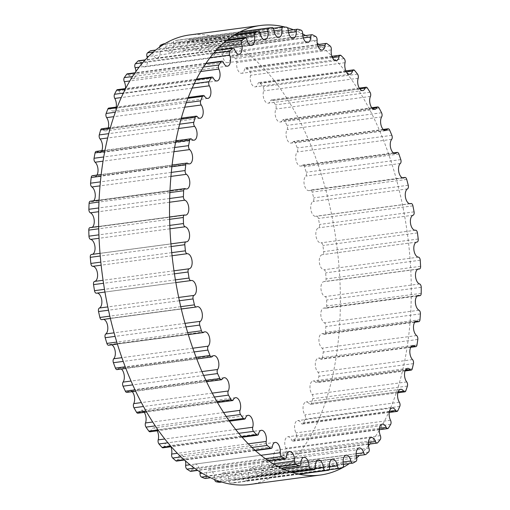 <?xml version="1.0" encoding="UTF-8"?>
<svg xmlns="http://www.w3.org/2000/svg" width="510" height="510" viewBox="0 0 510 510"><rect width="100%" height="100%" fill="white"/><g stroke="black" fill="none" stroke-linecap="round" stroke-linejoin="round"><path stroke-width="0.38" stroke-dasharray="2.55 1.91" d="M101.688 319.636A2.932 1.53 82.4 0 0 101.987 319.534A7.605 3.965 -97.6 0 1 102.765 319.273A7.605 3.965 -97.6 0 1 103.734 319.362M108.611 345.238A2.932 1.53 82.4 0 0 109.076 345.015A7.605 3.965 -97.6 0 1 110.287 344.448A7.605 3.965 -97.6 0 1 111.843 344.805M117.039 369.61A2.932 1.53 82.4 0 0 117.657 369.227A7.605 3.965 -97.6 0 1 119.27 368.245A7.605 3.965 -97.6 0 1 121.399 369.023M126.843 392.381A2.932 1.53 82.4 0 0 127.602 391.808A7.605 3.965 -97.6 0 1 129.578 390.316A7.605 3.965 -97.6 0 1 132.268 391.661M137.879 413.215A2.932 1.53 82.4 0 0 138.765 412.405A7.605 3.965 -97.6 0 1 141.053 410.308A7.605 3.965 -97.6 0 1 144.266 412.361M149.985 431.785A2.932 1.53 82.4 0 0 150.966 430.714A7.605 3.965 -97.6 0 1 153.523 427.935A7.605 3.965 -97.6 0 1 157.22 430.822M162.964 447.818A2.932 1.53 82.4 0 0 164.029 446.454A7.605 3.965 -97.6 0 1 166.795 442.916A7.605 3.965 -97.6 0 1 170.927 446.76M176.632 461.072A2.932 1.53 82.4 0 0 177.76 459.389A7.605 3.965 -97.6 0 1 180.674 455.028A7.605 3.965 -97.6 0 1 185.41 460.893M190.772 471.336A2.932 1.53 82.4 0 0 191.938 469.321A7.605 3.965 -97.6 0 1 194.954 464.094A7.605 3.965 -97.6 0 1 199.965 471.865M205.179 478.463A2.932 1.53 82.4 0 0 206.352 476.098A7.605 3.965 -97.6 0 1 209.406 469.971A7.605 3.965 -97.6 0 1 214.461 478.476A2.932 1.53 82.4 0 0 214.589 479.515M219.631 482.339A2.932 1.53 82.4 0 0 220.792 479.623A7.605 3.965 -97.6 0 1 223.813 472.572A7.605 3.965 -97.6 0 1 228.811 480.146A2.932 1.53 82.4 0 0 230.654 483.078A223.214 116.299 82.4 0 0 233.86 482.913A2.932 1.53 82.4 0 0 233.905 482.913A2.932 1.53 82.4 0 0 235.033 479.833A7.605 3.965 -97.6 0 1 237.966 471.852A7.605 3.965 -97.6 0 1 242.849 478.501A2.932 1.53 82.4 0 0 244.73 481.064A2.932 1.53 82.4 0 0 244.832 481.045A223.214 116.299 82.4 0 0 247.924 480.133A2.932 1.53 82.4 0 0 248.861 476.735A7.605 3.965 -97.6 0 1 251.64 467.829A7.605 3.965 -97.6 0 1 256.345 473.56A2.932 1.53 82.4 0 0 258.162 475.773A2.932 1.53 82.4 0 0 258.442 475.683A223.214 116.299 82.4 0 0 261.381 474.039A2.932 1.53 82.4 0 0 262.057 470.367A7.605 3.965 -97.6 0 1 264.639 460.562A7.605 3.965 -97.6 0 1 269.108 465.407A2.932 1.53 82.4 0 0 270.835 467.275A2.932 1.53 82.4 0 0 271.282 467.071A223.214 116.299 82.4 0 0 274.023 464.718A2.932 1.53 82.4 0 0 274.437 460.836A7.605 3.965 -97.6 0 1 276.751 450.158A7.605 3.965 -97.6 0 1 280.94 454.155A2.932 1.53 82.4 0 0 282.553 455.698A2.932 1.53 82.4 0 0 283.158 455.341A223.214 116.299 82.4 0 0 285.664 452.313A2.932 1.53 82.4 0 0 285.798 448.271A7.605 3.965 -97.6 0 1 287.806 436.777A7.605 3.965 -97.6 0 1 291.663 439.983A2.932 1.53 82.4 0 0 293.148 441.214A2.932 1.53 82.4 0 0 293.894 440.665A223.214 116.299 82.4 0 0 296.119 437.006A2.932 1.53 82.4 0 0 295.978 432.882A7.605 3.965 -97.6 0 1 294.691 425.123A7.605 3.965 -97.6 0 1 297.63 420.622A7.605 3.965 -97.6 0 1 301.11 423.096A2.932 1.53 82.4 0 0 302.449 424.052A2.932 1.53 82.4 0 0 303.316 423.274A223.214 116.299 82.4 0 0 305.229 419.048A2.932 1.53 82.4 0 0 304.821 414.885A7.605 3.965 -97.6 0 1 303.087 406.872A7.605 3.965 -97.6 0 1 306.076 401.937A7.605 3.965 -97.6 0 1 309.143 403.761A2.932 1.53 82.4 0 0 310.322 404.468A2.932 1.53 82.4 0 0 311.298 403.429A223.214 116.299 82.4 0 0 312.866 398.692A2.932 1.53 82.4 0 0 312.19 394.561A7.605 3.965 -97.6 0 1 309.991 386.382A7.605 3.965 -97.6 0 1 313.012 381.008A7.605 3.965 -97.6 0 1 315.633 382.27A2.932 1.53 82.4 0 0 316.646 382.755A2.932 1.53 82.4 0 0 317.704 381.429A223.214 116.299 82.4 0 0 318.909 376.252A2.932 1.53 82.4 0 0 317.972 372.223A7.605 3.965 -97.6 0 1 315.301 363.974A7.605 3.965 -97.6 0 1 318.342 358.147A7.605 3.965 -97.6 0 1 320.49 358.938A2.932 1.53 82.4 0 0 321.319 359.244A2.932 1.53 82.4 0 0 322.441 357.606A223.214 116.299 82.4 0 0 323.263 352.072A2.932 1.53 82.4 0 0 322.09 348.196A7.605 3.965 -97.6 0 1 318.928 339.992A7.605 3.965 -97.6 0 1 321.976 333.706A7.605 3.965 -97.6 0 1 323.64 334.133A2.932 1.53 82.4 0 0 324.277 334.299A2.932 1.53 82.4 0 0 325.437 332.322A223.214 116.299 82.4 0 0 325.865 326.515A2.932 1.53 82.4 0 0 324.468 322.855A7.605 3.965 -97.6 0 1 320.822 314.798A7.605 3.965 -97.6 0 1 323.863 308.059A7.605 3.965 -97.6 0 1 325.029 308.219A2.932 1.53 82.4 0 0 325.476 308.282A2.932 1.53 82.4 0 0 326.655 305.962A223.214 116.299 82.4 0 0 326.674 299.969A2.932 1.53 82.4 0 0 325.074 296.584A7.605 3.965 -97.6 0 1 320.962 288.787A7.605 3.965 -97.6 0 1 323.971 281.584A7.605 3.965 -97.6 0 1 324.64 281.596A2.932 1.53 82.4 0 0 324.895 281.603A2.932 1.53 82.4 0 0 326.062 278.932A223.214 116.299 82.4 0 0 325.686 272.844A2.932 1.53 82.4 0 0 323.901 269.777A7.605 3.965 -97.6 0 1 319.337 262.357A7.605 3.965 -97.6 0 1 322.301 254.681A7.605 3.965 -97.6 0 1 322.473 254.668A2.932 1.53 82.4 0 0 322.543 254.662A2.932 1.53 82.4 0 0 323.678 251.628A223.214 116.299 82.4 0 0 322.9 245.533A2.932 1.53 82.4 0 0 321 242.837A2.932 1.53 82.4 0 0 320.969 242.843A7.605 3.965 -97.6 0 1 320.892 242.849A7.605 3.965 -97.6 0 1 316.002 236.136A7.605 3.965 -97.6 0 1 318.572 227.836A2.932 1.53 82.4 0 0 319.534 224.47A223.214 116.299 82.4 0 0 318.374 218.471A2.932 1.53 82.4 0 0 316.531 216.125A2.932 1.53 82.4 0 0 316.321 216.183A7.605 3.965 -97.6 0 1 315.773 216.336A7.605 3.965 -97.6 0 1 310.96 210.082A7.605 3.965 -97.6 0 1 312.987 201.514A2.932 1.53 82.4 0 0 313.695 197.874A223.214 116.299 82.4 0 0 312.171 192.053A2.932 1.53 82.4 0 0 310.405 190.058A2.932 1.53 82.4 0 0 310.023 190.211A7.605 3.965 -97.6 0 1 309.028 190.612A7.605 3.965 -97.6 0 1 304.304 184.818A7.605 3.965 -97.6 0 1 305.809 176.097A2.932 1.53 82.4 0 0 306.249 172.24A223.214 116.299 82.4 0 0 304.381 166.687A2.932 1.53 82.4 0 0 302.723 165.023A2.932 1.53 82.4 0 0 302.175 165.316A7.605 3.965 -97.6 0 1 300.76 166.081A7.605 3.965 -97.6 0 1 296.144 160.733A7.605 3.965 -97.6 0 1 297.139 151.974A2.932 1.53 82.4 0 0 297.311 147.957A223.214 116.299 82.4 0 0 295.124 142.755A2.932 1.53 82.4 0 0 293.588 141.404A2.932 1.53 82.4 0 0 292.893 141.876A7.605 3.965 -97.6 0 1 291.095 143.1A7.605 3.965 -97.6 0 1 286.607 138.197A7.605 3.965 -97.6 0 1 287.117 129.508A2.932 1.53 82.4 0 0 287.015 125.39A223.214 116.299 82.4 0 0 284.542 120.621A2.932 1.53 82.4 0 0 283.146 119.563A2.932 1.53 82.4 0 0 282.323 120.245A7.605 3.965 -97.6 0 1 280.188 122.03A7.605 3.965 -97.6 0 1 275.827 117.555A7.605 3.965 -97.6 0 1 275.891 109.038A2.932 1.53 82.4 0 0 275.508 104.882A223.214 116.299 82.4 0 0 272.799 100.617A2.932 1.53 82.4 0 0 271.549 99.82A2.932 1.53 82.4 0 0 270.619 100.757A7.605 3.965 -97.6 0 1 268.19 103.186A7.605 3.965 -97.6 0 1 263.982 99.131A7.605 3.965 -97.6 0 1 263.625 90.882A2.932 1.53 82.4 0 0 262.981 86.745A223.214 116.299 82.4 0 0 260.062 83.047A2.932 1.53 82.4 0 0 258.984 82.486A2.932 1.53 82.4 0 0 257.958 83.697A7.605 3.965 -97.6 0 1 255.293 86.853A7.605 3.965 -97.6 0 1 251.239 83.2A7.605 3.965 -97.6 0 1 250.518 75.302A2.932 1.53 82.4 0 0 249.613 71.26A223.214 116.299 82.4 0 0 246.534 68.187A2.932 1.53 82.4 0 0 245.635 67.817A2.932 1.53 82.4 0 0 244.539 69.334A7.605 3.965 -97.6 0 1 241.689 73.281A7.605 3.965 -97.6 0 1 236.755 62.545A2.932 1.53 82.4 0 0 235.614 58.65A223.214 116.299 82.4 0 0 232.42 56.247A2.932 1.53 82.4 0 0 231.706 56.036A2.932 1.53 82.4 0 0 230.558 57.885A7.605 3.965 -97.6 0 1 227.581 62.666A7.605 3.965 -97.6 0 1 222.558 52.798A2.932 1.53 82.4 0 0 221.187 49.113A223.214 116.299 82.4 0 0 217.929 47.424A2.932 1.53 82.4 0 0 217.407 47.322A2.932 1.53 82.4 0 0 216.234 49.508A7.605 3.965 -97.6 0 1 213.193 55.182A7.605 3.965 -97.6 0 1 208.131 46.219A2.932 1.53 82.4 0 0 206.55 42.795A223.214 116.299 82.4 0 0 203.28 41.833A2.932 1.53 82.4 0 0 202.948 41.814A2.932 1.53 82.4 0 0 201.775 44.351A7.605 3.965 -97.6 0 1 198.734 50.936A7.605 3.965 -97.6 0 1 193.698 42.897A2.932 1.53 82.4 0 0 191.938 39.793A223.214 116.299 82.4 0 0 188.7 39.576A2.932 1.53 82.4 0 0 188.56 39.582A2.932 1.53 82.4 0 0 187.412 42.483A7.605 3.965 -97.6 0 1 184.429 49.993A7.605 3.965 -97.6 0 1 179.482 42.885A2.932 1.53 82.4 0 0 177.569 40.143A2.932 1.53 82.4 0 0 177.563 40.143A223.214 116.299 82.4 0 0 174.407 40.679A2.932 1.53 82.4 0 0 173.349 43.93A7.605 3.965 -97.6 0 1 170.487 52.371A7.605 3.965 -97.6 0 1 165.686 46.18A2.932 1.53 82.4 0 0 164.029 43.796M159.694 47.035A2.932 1.53 82.4 0 0 159.815 48.667A7.605 3.965 -97.6 0 1 157.125 58.025A7.605 3.965 -97.6 0 1 152.528 52.74A2.932 1.53 82.4 0 0 150.756 50.707M147.282 57.732A7.605 3.965 -97.6 0 1 144.547 66.88A7.605 3.965 -97.6 0 1 140.212 62.462A2.932 1.53 82.4 0 0 138.535 60.76M135.94 71.483A7.605 3.965 -97.6 0 1 132.938 78.795A7.605 3.965 -97.6 0 1 128.909 75.199A2.932 1.53 82.4 0 0 127.36 73.816M125.473 88.587A7.605 3.965 -97.6 0 1 122.476 93.591A7.605 3.965 -97.6 0 1 118.811 90.761A2.932 1.53 82.4 0 0 117.396 89.664M116.178 107.094A7.605 3.965 -97.6 0 1 113.328 111.04A7.605 3.965 -97.6 0 1 110.052 108.904A2.932 1.53 82.4 0 0 108.789 108.075M108.241 127.889A7.605 3.965 -97.6 0 1 105.621 130.885A7.605 3.965 -97.6 0 1 102.778 129.355A2.932 1.53 82.4 0 0 101.681 128.762M101.79 150.667A7.605 3.965 -97.6 0 1 99.475 152.821A7.605 3.965 -97.6 0 1 97.091 151.808A2.932 1.53 82.4 0 0 96.167 151.419M96.925 175.083A7.605 3.965 -97.6 0 1 94.987 176.517A7.605 3.965 -97.6 0 1 93.081 175.924A2.932 1.53 82.4 0 0 92.342 175.695M93.719 200.761A7.605 3.965 -97.6 0 1 92.221 201.609A7.605 3.965 -97.6 0 1 90.805 201.329A2.932 1.53 82.4 0 0 90.264 201.22M92.233 227.313A7.605 3.965 -97.6 0 1 91.226 227.728A7.605 3.965 -97.6 0 1 90.308 227.651A2.932 1.53 82.4 0 0 89.951 227.619M92.482 254.337A7.605 3.965 -97.6 0 1 92.004 254.464A7.605 3.965 -97.6 0 1 91.583 254.477L186.131 241.855M191.052 280.551L96.505 293.173A7.605 3.965 -97.6 0 1 96.823 293.103A7.605 3.965 -97.6 0 1 97.2 293.091M249.505 484.5A226.759 118.141 82.4 0 0 336.606 244.099A226.759 118.141 82.4 0 0 189.49 34.967M284.956 27.049A226.759 118.141 -97.6 0 1 287.34 27.693M293.416 29.733A226.759 118.141 -97.6 0 1 302.679 33.921M305.643 35.541A226.759 118.141 -97.6 0 1 317.214 43.184M318.807 44.408A226.759 118.141 -97.6 0 1 331.812 55.979M332.099 56.272A226.759 118.141 -97.6 0 1 379.714 429.662M379.3 430.344A226.759 118.141 -97.6 0 1 369.833 444.044M368.405 445.81A226.759 118.141 -97.6 0 1 359.391 455.449M356.643 457.923A226.759 118.141 -97.6 0 1 349.299 463.603M196.535 306.912L101.987 319.534M185.009 323.372L114.106 332.839M186.016 326.923L115.107 336.39M187.699 332.622L116.79 342.089M203.617 332.392L109.076 345.015M192.805 348.209L121.896 357.676M194.138 351.938L123.229 361.405M196.146 357.331L125.237 366.798M212.198 356.611L117.657 369.227M201.954 371.58L131.044 381.046M203.649 375.424L132.74 384.891M205.951 380.428L135.042 389.889M222.15 379.185L127.602 391.808M212.287 393.127L141.378 402.594M214.391 397.029L143.482 406.495M216.941 401.561L146.032 411.028M233.306 399.783L138.765 412.405M223.622 412.539L152.713 422.006M226.179 416.415L155.269 425.882M228.933 420.418L158.023 429.885M245.514 418.092L150.966 430.714M235.722 429.522L164.813 438.989M238.795 433.309L167.886 442.776M241.695 436.713L170.786 446.18M258.576 433.831L164.029 446.454M248.287 443.834L177.384 453.301M251.972 447.455L181.063 456.922M254.955 450.222L184.053 459.682M272.302 446.766L177.76 459.389M260.941 455.283L190.032 464.75M265.372 458.662L194.469 468.129M268.356 460.747L197.447 470.214M286.48 456.699L191.938 469.321M273.073 463.762L202.164 473.229M278.492 466.797L207.583 476.263M281.297 468.186L210.388 477.653M300.9 463.475L206.352 476.098M283.611 469.245L214.461 478.476M290.305 471.846L219.396 481.312M292.555 472.566L221.652 482.033M315.339 467.001L220.792 479.623M315.167 468.62L228.811 480.146M298.261 474.051L230.654 483.078M233.905 482.913L299.032 474.217L233.86 482.913M329.575 467.211L235.033 479.833M329.543 466.924L242.849 478.501M329.16 469.786L244.832 481.045M342.465 467.511L247.924 480.133M343.402 464.113L248.861 476.735M343.147 461.971L256.345 473.56M352.984 463.061L258.442 475.683M355.923 461.416L261.381 474.039M356.605 457.744L262.057 470.367M356.133 453.785L269.108 465.407M365.823 454.448L271.282 467.071M368.571 452.096L274.023 464.718M368.979 448.214L274.437 460.836M368.303 442.489L280.94 454.155M377.7 442.718L283.158 455.341M380.205 439.69L285.664 452.313M380.345 435.655L285.798 448.271M379.472 428.26L291.663 439.983M388.435 428.043L293.894 440.665M390.66 424.39L296.119 437.006M390.52 420.259L295.978 432.882M389.468 411.302L301.11 423.096M397.864 410.652L303.316 423.274M399.776 406.425L305.229 419.048M399.362 402.262L304.821 414.885M398.144 391.884L309.143 403.761M405.839 390.807L311.298 403.429M407.407 386.07L312.866 398.692M406.731 381.945L312.19 394.561M405.361 370.292L315.633 382.27M412.246 368.806L317.704 381.429M413.451 363.63L318.909 376.252M412.52 359.601L317.972 372.223M411.022 346.857L320.49 358.938M416.982 344.983L322.441 357.606M417.805 339.45L323.263 352.072M416.632 335.58L322.09 348.196M415.025 321.931L323.64 334.133M419.979 319.7L325.437 332.322M420.406 313.892L325.865 326.515M419.01 310.239L324.468 322.855M417.327 295.902L325.029 308.219M421.196 293.339L326.655 305.962M421.222 287.347L326.674 299.969M419.622 283.962L325.074 296.584M417.875 269.152L324.64 281.596M420.603 266.309L326.062 278.932M420.227 260.221L325.686 272.844M418.449 257.155L323.901 269.777M416.676 242.091L322.473 254.668M418.219 239.005L323.678 251.628M417.448 232.911L322.9 245.533M415.363 230.239L320.969 242.843M413.113 215.214L318.572 227.836M414.075 211.848L319.534 224.47M412.921 205.849L318.374 218.471M409.747 203.713L316.321 216.183M407.528 188.891L312.987 201.514M408.242 185.251L313.695 197.874M406.712 179.431L312.171 192.053M402.498 177.862L310.023 190.211M400.35 163.48L305.809 176.097M400.796 159.617L306.249 172.24M398.922 154.065L304.381 166.687M393.739 153.089L302.175 165.316M391.686 139.351L297.139 151.974M391.852 135.335L297.311 147.957M389.665 130.133L295.124 142.755M383.584 129.769L292.893 141.876M381.658 116.886L287.117 129.508M381.556 112.767L287.015 125.39M379.083 107.999L284.542 120.621M372.198 108.248L282.323 120.245M370.432 96.415L275.891 109.038M370.056 92.259L275.508 104.882M367.34 87.994L272.799 100.617M359.754 88.855L270.619 100.757M358.173 78.26L263.625 90.882M357.523 74.122L262.981 86.745M354.603 70.425L260.062 83.047M346.437 71.891L257.958 83.697M345.06 62.679L250.518 75.302M344.161 58.637L249.613 71.26M341.082 55.564L246.534 68.187M332.45 57.598L244.539 69.334M331.302 49.923L236.755 62.545M330.155 46.027L235.614 58.65M326.961 43.624L232.42 56.247M318.004 46.206L230.558 57.885M317.099 40.182L222.558 52.798M315.728 36.49L221.187 49.113M312.471 34.801L217.929 47.424M303.316 37.887L216.234 49.508M302.672 33.596L208.131 46.219M301.098 30.173L206.55 42.795M297.821 29.21L203.28 41.833M288.615 32.761L201.775 44.351M288.246 30.275L193.698 42.897M286.48 27.17L191.938 39.793M283.241 26.953L188.7 39.576M274.119 30.906L187.412 42.483M274.023 30.262L179.482 42.885M240.229 31.773L177.563 40.143L240.229 31.773M239.91 31.932L174.407 40.679M259.851 32.379L173.349 43.93M260.227 33.558L165.686 46.18M235.754 34.221L164.845 43.688M233.924 35.343L163.015 44.803M227.868 39.582L159.815 48.667M247.076 40.118L152.528 52.74M226.465 40.692L155.556 50.159M224.151 42.623L153.249 52.09M219.478 46.958L148.569 56.425M234.753 49.846L140.212 62.462M215.959 50.63L145.05 60.097M213.613 53.289L142.704 62.755M210.037 57.7L139.128 67.167M223.456 62.577L128.909 75.199M205.67 63.718L134.761 73.185M203.471 67.046L132.562 76.513M200.73 71.502L129.82 80.969M213.352 78.138L118.811 90.761M196.21 79.7L125.301 89.167M194.246 83.634L123.337 93.1M192.162 88.102L121.252 97.563M204.593 96.282L110.052 108.904M187.909 98.296L117 107.763M186.239 102.778L115.336 112.245M184.697 107.208L113.787 116.675M197.319 116.733L102.778 129.355M180.999 119.219L110.09 128.686M179.66 124.179L108.751 133.645M178.57 128.52L107.661 137.987M191.632 139.185L97.091 151.808M175.619 142.15L104.716 151.617M174.643 147.505L103.734 156.972M173.942 151.7L103.033 161.166M187.623 163.302L93.081 175.924M171.889 166.725L100.98 176.192M171.29 172.405L100.381 181.872M170.92 176.396L100.017 185.863M185.353 188.706L90.805 201.329M169.881 192.582L98.972 202.049M169.671 198.492L98.761 207.959M169.588 202.234L98.679 211.701M184.849 215.029L90.308 227.651M169.632 219.319L98.723 228.786M169.817 225.375L98.914 234.836M169.964 228.811L99.055 238.278M171.156 246.54L100.247 256.007M171.736 252.641L100.827 262.108M172.068 255.727L101.159 265.194M173.987 270.81L103.077 280.277M174.433 273.819L103.524 283.286M175.395 279.875L104.493 289.342M178.704 297.445L107.795 306.912M179.412 300.747L108.502 310.214M180.75 306.669L109.841 316.136M197.313 306.65L102.765 319.273M188.305 334.598L117.402 344.065M204.829 331.825L110.287 344.448M196.777 358.964L125.868 368.43M213.811 355.629L119.27 368.245M206.569 381.741L135.66 391.208M224.119 377.693L129.578 390.316M217.528 402.581L146.625 412.048M235.594 397.685L141.053 410.308M229.468 421.177L158.559 430.644M248.064 415.312L153.523 427.935M242.161 437.248L171.258 446.715M261.343 430.293L166.795 442.916M255.338 450.559L184.435 460.026M275.221 442.406L180.674 455.028M268.642 460.938L197.733 470.405M289.495 451.471L194.954 464.094M281.482 468.276L210.573 477.742M303.947 457.349L209.406 469.971M292.638 472.591L221.729 482.058M318.361 459.95L223.813 472.572M332.507 459.229L237.966 471.852M329.154 469.793L244.73 481.064M346.188 455.207L251.64 467.829M343.447 464.387L258.162 475.773M359.18 447.939L264.639 460.562M356.241 455.87L270.835 467.275M371.299 437.535L276.751 450.158M368.258 444.255L282.553 455.698M382.353 424.154L287.806 436.777M379.319 429.713L293.148 441.214M392.177 408L297.63 420.622M389.238 412.469L302.449 424.052M400.618 389.315L306.076 401.937M397.876 392.776L310.322 404.468M407.56 368.386L313.012 381.008M405.08 370.948L316.646 382.755M412.883 345.525L318.342 358.147M410.754 347.304L321.319 359.244M416.517 321.09L321.976 333.706M414.796 322.212L324.277 334.299M418.404 295.437L323.863 308.059M417.148 296.049L325.476 308.282M418.512 268.961L323.971 281.584M417.767 269.203L324.895 281.603M416.848 242.059L322.301 254.681M416.644 242.097L322.543 254.662M415.344 230.239L321 242.837M415.44 230.227L320.892 242.849M409.645 203.694L316.531 216.125M410.314 203.713L315.773 216.336M402.307 177.786L310.405 190.058M403.569 177.99L309.028 190.612M393.459 152.911L302.723 165.023M395.301 153.459L300.76 166.081M383.227 129.438L293.588 141.404M385.643 130.483L291.095 143.1M371.771 107.731L283.146 119.563M374.729 109.408L280.188 122.03M359.269 88.109L271.549 99.82M362.731 90.563L268.19 103.186M345.914 70.877L258.984 82.486M349.834 74.23L255.293 86.853M331.914 56.298L245.635 67.817M336.23 60.658L241.689 73.281M317.488 44.587L231.706 56.036M322.129 50.044L227.581 62.666M302.857 35.917L217.407 47.322M307.734 42.559L213.193 55.182M288.252 30.421L202.948 41.814M293.275 38.314L198.734 50.936M273.328 28.267L188.56 39.582M278.97 37.37L184.429 49.993M265.028 39.748L170.487 52.371M235.805 34.189L164.896 43.656M251.666 45.403L157.125 58.025M226.606 40.577L155.697 50.044M239.088 54.258L144.547 66.88M216.17 50.401L145.267 59.861M227.479 66.172L132.938 78.795M205.938 63.323L135.029 72.79M217.024 80.969L122.476 93.591M196.516 79.107L125.607 88.568M207.87 98.417L113.328 111.04M188.228 97.474L117.325 106.941M200.162 118.263L105.621 130.885M181.305 118.135L110.396 127.602M194.017 140.199L99.475 152.821M175.886 140.779L104.977 150.24M189.529 163.895L94.987 176.517M172.087 165.049L101.178 174.516M186.768 188.987L92.221 201.609M169.97 190.581L99.061 200.047M185.767 215.105L91.226 227.728M169.581 216.986L98.679 226.453M186.545 241.842L92.004 254.464M170.927 243.869L100.024 253.336M175.861 282.585L104.952 292.051M191.365 280.481L96.823 293.103M181.299 309.009L110.389 318.476"/><path stroke-width="0.76" d="M196.535 306.912A7.605 3.965 -97.6 0 1 197.313 306.65A7.605 3.965 -97.6 0 1 202.075 312.675A7.605 3.965 -97.6 0 1 200.315 321.332A2.932 1.53 82.4 0 0 199.735 325.087A223.214 116.299 82.4 0 0 201.437 330.786A2.932 1.53 82.4 0 0 203.152 332.616A2.932 1.53 82.4 0 0 203.617 332.392A7.605 3.965 -97.6 0 1 204.829 331.825A7.605 3.965 -97.6 0 1 209.495 337.397A7.605 3.965 -97.6 0 1 208.252 346.15A2.932 1.53 82.4 0 0 207.946 350.096A223.214 116.299 82.4 0 0 209.98 355.483A2.932 1.53 82.4 0 0 211.58 356.987A2.932 1.53 82.4 0 0 212.198 356.611A7.605 3.965 -97.6 0 1 213.811 355.629A7.605 3.965 -97.6 0 1 218.363 360.755A7.605 3.965 -97.6 0 1 217.617 369.489A2.932 1.53 82.4 0 0 217.585 373.569A223.214 116.299 82.4 0 0 219.918 378.56A2.932 1.53 82.4 0 0 221.385 379.759A2.932 1.53 82.4 0 0 222.15 379.185A7.605 3.965 -97.6 0 1 224.119 377.693A7.605 3.965 -97.6 0 1 228.544 382.385A7.605 3.965 -97.6 0 1 228.263 390.998A2.932 1.53 82.4 0 0 228.505 395.142A223.214 116.299 82.4 0 0 231.1 399.668A2.932 1.53 82.4 0 0 232.426 400.592A2.932 1.53 82.4 0 0 233.306 399.783A7.605 3.965 -97.6 0 1 235.594 397.685A7.605 3.965 -97.6 0 1 239.878 401.956A7.605 3.965 -97.6 0 1 240.031 410.346A2.932 1.53 82.4 0 0 240.541 414.502A223.214 116.299 82.4 0 0 243.366 418.487A2.932 1.53 82.4 0 0 244.526 419.163A2.932 1.53 82.4 0 0 245.514 418.092A7.605 3.965 -97.6 0 1 248.064 415.312A7.605 3.965 -97.6 0 1 252.195 419.163A7.605 3.965 -97.6 0 1 252.743 427.246A2.932 1.53 82.4 0 0 253.515 431.345A223.214 116.299 82.4 0 0 256.517 434.737A2.932 1.53 82.4 0 0 257.512 435.196A2.932 1.53 82.4 0 0 258.576 433.831A7.605 3.965 -97.6 0 1 261.343 430.293A7.605 3.965 -97.6 0 1 265.308 433.749A7.605 3.965 -97.6 0 1 266.201 441.443A2.932 1.53 82.4 0 0 267.227 445.421A223.214 116.299 82.4 0 0 270.37 448.162A2.932 1.53 82.4 0 0 271.173 448.449A2.932 1.53 82.4 0 0 272.302 446.766A7.605 3.965 -97.6 0 1 275.221 442.406A7.605 3.965 -97.6 0 1 280.207 452.714A2.932 1.53 82.4 0 0 281.469 456.514A223.214 116.299 82.4 0 0 284.701 458.56A2.932 1.53 82.4 0 0 285.32 458.713A2.932 1.53 82.4 0 0 286.48 456.699A7.605 3.965 -97.6 0 1 289.495 451.471A7.605 3.965 -97.6 0 1 294.544 460.893A2.932 1.53 82.4 0 0 296.023 464.451A223.214 116.299 82.4 0 0 299.293 465.783A2.932 1.53 82.4 0 0 299.721 465.84A2.932 1.53 82.4 0 0 300.9 463.475A7.605 3.965 -97.6 0 1 303.947 457.349A7.605 3.965 -97.6 0 1 309.003 465.853A2.932 1.53 82.4 0 0 310.673 469.123A223.214 116.299 82.4 0 0 313.937 469.716A2.932 1.53 82.4 0 0 314.173 469.716A2.932 1.53 82.4 0 0 315.339 467.001A7.605 3.965 -97.6 0 1 318.361 459.95A7.605 3.965 -97.6 0 1 323.359 467.523A2.932 1.53 82.4 0 0 325.195 470.456A223.214 116.299 82.4 0 0 328.402 470.29A2.932 1.53 82.4 0 0 328.446 470.29A2.932 1.53 82.4 0 0 329.575 467.211A7.605 3.965 -97.6 0 1 332.507 459.229A7.605 3.965 -97.6 0 1 337.39 465.879A2.932 1.53 82.4 0 0 339.271 468.441A2.932 1.53 82.4 0 0 339.373 468.422A223.214 116.299 82.4 0 0 342.465 467.511A2.932 1.53 82.4 0 0 343.402 464.113A7.605 3.965 -97.6 0 1 346.188 455.207A7.605 3.965 -97.6 0 1 350.893 460.938A2.932 1.53 82.4 0 0 352.703 463.15A2.932 1.53 82.4 0 0 352.984 463.061A223.214 116.299 82.4 0 0 355.923 461.416A2.932 1.53 82.4 0 0 356.605 457.744A7.605 3.965 -97.6 0 1 359.18 447.939A7.605 3.965 -97.6 0 1 363.656 452.784A2.932 1.53 82.4 0 0 365.377 454.652A2.932 1.53 82.4 0 0 365.823 454.448A223.214 116.299 82.4 0 0 368.571 452.096A2.932 1.53 82.4 0 0 368.979 448.214A7.605 3.965 -97.6 0 1 371.299 437.535A7.605 3.965 -97.6 0 1 375.481 441.532A2.932 1.53 82.4 0 0 377.1 443.075A2.932 1.53 82.4 0 0 377.7 442.718A223.214 116.299 82.4 0 0 380.205 439.69A2.932 1.53 82.4 0 0 380.345 435.655A7.605 3.965 -97.6 0 1 382.353 424.154A7.605 3.965 -97.6 0 1 386.204 427.361A2.932 1.53 82.4 0 0 387.689 428.591A2.932 1.53 82.4 0 0 388.435 428.043A223.214 116.299 82.4 0 0 390.66 424.39A2.932 1.53 82.4 0 0 390.52 420.259A7.605 3.965 -97.6 0 1 389.238 412.501A7.605 3.965 -97.6 0 1 392.177 408A7.605 3.965 -97.6 0 1 395.652 410.473A2.932 1.53 82.4 0 0 396.997 411.43A2.932 1.53 82.4 0 0 397.864 410.652A223.214 116.299 82.4 0 0 399.776 406.425A2.932 1.53 82.4 0 0 399.362 402.262A7.605 3.965 -97.6 0 1 397.628 394.249A7.605 3.965 -97.6 0 1 400.618 389.315A7.605 3.965 -97.6 0 1 403.684 391.138A2.932 1.53 82.4 0 0 404.863 391.846A2.932 1.53 82.4 0 0 405.839 390.807A223.214 116.299 82.4 0 0 407.407 386.07A2.932 1.53 82.4 0 0 406.731 381.945A7.605 3.965 -97.6 0 1 404.532 373.76A7.605 3.965 -97.6 0 1 407.56 368.386A7.605 3.965 -97.6 0 1 410.18 369.648A2.932 1.53 82.4 0 0 411.187 370.132A2.932 1.53 82.4 0 0 412.246 368.806A223.214 116.299 82.4 0 0 413.451 363.63A2.932 1.53 82.4 0 0 412.52 359.601A7.605 3.965 -97.6 0 1 409.842 351.352A7.605 3.965 -97.6 0 1 412.883 345.525A7.605 3.965 -97.6 0 1 415.032 346.322A2.932 1.53 82.4 0 0 415.86 346.621A2.932 1.53 82.4 0 0 416.982 344.983A223.214 116.299 82.4 0 0 417.805 339.45A2.932 1.53 82.4 0 0 416.632 335.58A7.605 3.965 -97.6 0 1 413.47 327.369A7.605 3.965 -97.6 0 1 416.517 321.09A7.605 3.965 -97.6 0 1 418.181 321.51A2.932 1.53 82.4 0 0 418.825 321.676A2.932 1.53 82.4 0 0 419.979 319.7A223.214 116.299 82.4 0 0 420.406 313.892A2.932 1.53 82.4 0 0 419.01 310.239A7.605 3.965 -97.6 0 1 415.369 302.175A7.605 3.965 -97.6 0 1 418.404 295.437A7.605 3.965 -97.6 0 1 419.571 295.596A2.932 1.53 82.4 0 0 420.017 295.66A2.932 1.53 82.4 0 0 421.196 293.339A223.214 116.299 82.4 0 0 421.222 287.347A2.932 1.53 82.4 0 0 419.622 283.962A7.605 3.965 -97.6 0 1 415.503 276.165A7.605 3.965 -97.6 0 1 418.512 268.961A7.605 3.965 -97.6 0 1 419.182 268.974A2.932 1.53 82.4 0 0 419.437 268.98A2.932 1.53 82.4 0 0 420.603 266.309A223.214 116.299 82.4 0 0 420.227 260.221A2.932 1.53 82.4 0 0 418.449 257.155A7.605 3.965 -97.6 0 1 413.878 249.734A7.605 3.965 -97.6 0 1 416.848 242.059A7.605 3.965 -97.6 0 1 417.021 242.046A2.932 1.53 82.4 0 0 417.084 242.04A2.932 1.53 82.4 0 0 418.219 239.005A223.214 116.299 82.4 0 0 417.448 232.911A2.932 1.53 82.4 0 0 415.542 230.214A2.932 1.53 82.4 0 0 415.516 230.22A7.605 3.965 -97.6 0 1 415.44 230.227A7.605 3.965 -97.6 0 1 410.544 223.514A7.605 3.965 -97.6 0 1 413.113 215.214A2.932 1.53 82.4 0 0 414.075 211.848A223.214 116.299 82.4 0 0 412.921 205.849A2.932 1.53 82.4 0 0 411.073 203.503A2.932 1.53 82.4 0 0 410.862 203.56A7.605 3.965 -97.6 0 1 410.314 203.713A7.605 3.965 -97.6 0 1 405.501 197.459A7.605 3.965 -97.6 0 1 407.528 188.891A2.932 1.53 82.4 0 0 408.242 185.251A223.214 116.299 82.4 0 0 406.712 179.431A2.932 1.53 82.4 0 0 404.953 177.435A2.932 1.53 82.4 0 0 404.564 177.588A7.605 3.965 -97.6 0 1 403.569 177.99A7.605 3.965 -97.6 0 1 398.852 172.195A7.605 3.965 -97.6 0 1 400.35 163.48A2.932 1.53 82.4 0 0 400.796 159.617A223.214 116.299 82.4 0 0 398.922 154.065A2.932 1.53 82.4 0 0 397.264 152.401A2.932 1.53 82.4 0 0 396.716 152.694A7.605 3.965 -97.6 0 1 395.301 153.459A7.605 3.965 -97.6 0 1 390.692 148.11A7.605 3.965 -97.6 0 1 391.686 139.351A2.932 1.53 82.4 0 0 391.852 135.335A223.214 116.299 82.4 0 0 389.665 130.133A2.932 1.53 82.4 0 0 388.129 128.781A2.932 1.53 82.4 0 0 387.434 129.253A7.605 3.965 -97.6 0 1 385.643 130.483A7.605 3.965 -97.6 0 1 381.148 125.575A7.605 3.965 -97.6 0 1 381.658 116.886A2.932 1.53 82.4 0 0 381.556 112.767A223.214 116.299 82.4 0 0 379.083 107.999A2.932 1.53 82.4 0 0 377.687 106.941A2.932 1.53 82.4 0 0 376.864 107.623A7.605 3.965 -97.6 0 1 374.729 109.408A7.605 3.965 -97.6 0 1 370.375 104.932A7.605 3.965 -97.6 0 1 370.432 96.415A2.932 1.53 82.4 0 0 370.056 92.259A223.214 116.299 82.4 0 0 367.34 87.994A2.932 1.53 82.4 0 0 366.097 87.197A2.932 1.53 82.4 0 0 365.16 88.134A7.605 3.965 -97.6 0 1 362.731 90.563A7.605 3.965 -97.6 0 1 358.524 86.509A7.605 3.965 -97.6 0 1 358.173 78.26A2.932 1.53 82.4 0 0 357.523 74.122A223.214 116.299 82.4 0 0 354.603 70.425A2.932 1.53 82.4 0 0 353.532 69.864A2.932 1.53 82.4 0 0 352.499 71.081A7.605 3.965 -97.6 0 1 349.834 74.23A7.605 3.965 -97.6 0 1 345.786 70.578A7.605 3.965 -97.6 0 1 345.06 62.679A2.932 1.53 82.4 0 0 344.161 58.637A223.214 116.299 82.4 0 0 341.082 55.564A2.932 1.53 82.4 0 0 340.183 55.195A2.932 1.53 82.4 0 0 339.08 56.712A7.605 3.965 -97.6 0 1 336.23 60.658A7.605 3.965 -97.6 0 1 331.302 49.923A2.932 1.53 82.4 0 0 330.155 46.027A223.214 116.299 82.4 0 0 326.961 43.624A2.932 1.53 82.4 0 0 326.247 43.414A2.932 1.53 82.4 0 0 325.099 45.262A7.605 3.965 -97.6 0 1 322.129 50.044A7.605 3.965 -97.6 0 1 317.099 40.182A2.932 1.53 82.4 0 0 315.728 36.49A223.214 116.299 82.4 0 0 312.471 34.801A2.932 1.53 82.4 0 0 311.948 34.699A2.932 1.53 82.4 0 0 310.775 36.892A7.605 3.965 -97.6 0 1 307.734 42.559A7.605 3.965 -97.6 0 1 302.672 33.596A2.932 1.53 82.4 0 0 301.098 30.173A223.214 116.299 82.4 0 0 297.821 29.21A2.932 1.53 82.4 0 0 297.496 29.191A2.932 1.53 82.4 0 0 296.323 31.728A7.605 3.965 -97.6 0 1 293.275 38.314A7.605 3.965 -97.6 0 1 288.246 30.275A2.932 1.53 82.4 0 0 286.48 27.17A223.214 116.299 82.4 0 0 283.241 26.953A2.932 1.53 82.4 0 0 283.107 26.96A2.932 1.53 82.4 0 0 281.953 29.861A7.605 3.965 -97.6 0 1 278.97 37.37A7.605 3.965 -97.6 0 1 274.023 30.262A2.932 1.53 82.4 0 0 272.117 27.521A2.932 1.53 82.4 0 0 272.104 27.521A223.214 116.299 82.4 0 0 268.948 28.056A2.932 1.53 82.4 0 0 267.897 31.308A7.605 3.965 -97.6 0 1 265.028 39.748A7.605 3.965 -97.6 0 1 260.227 33.558A2.932 1.53 82.4 0 0 258.379 31.174A2.932 1.53 82.4 0 0 258.188 31.225A223.214 116.299 82.4 0 0 255.166 32.506A2.932 1.53 82.4 0 0 254.356 36.044A7.605 3.965 -97.6 0 1 251.666 45.403A7.605 3.965 -97.6 0 1 247.076 40.118A2.932 1.53 82.4 0 0 245.304 38.084A2.932 1.53 82.4 0 0 244.934 38.224A223.214 116.299 82.4 0 0 242.091 40.226A2.932 1.53 82.4 0 0 241.542 44.013A7.605 3.965 -97.6 0 1 239.088 54.258A7.605 3.965 -97.6 0 1 234.753 49.846A2.932 1.53 82.4 0 0 233.083 48.138A2.932 1.53 82.4 0 0 232.554 48.418A223.214 116.299 82.4 0 0 229.927 51.115A2.932 1.53 82.4 0 0 229.653 55.08A7.605 3.965 -97.6 0 1 227.479 66.172A7.605 3.965 -97.6 0 1 223.456 62.577A2.932 1.53 82.4 0 0 221.901 61.194A2.932 1.53 82.4 0 0 221.225 61.646A223.214 116.299 82.4 0 0 218.86 64.993A2.932 1.53 82.4 0 0 218.86 69.079A7.605 3.965 -97.6 0 1 219.931 76.678A7.605 3.965 -97.6 0 1 217.024 80.969A7.605 3.965 -97.6 0 1 213.352 78.138A2.932 1.53 82.4 0 0 211.937 77.048A2.932 1.53 82.4 0 0 211.127 77.705A223.214 116.299 82.4 0 0 209.055 81.657A2.932 1.53 82.4 0 0 209.329 85.807A7.605 3.965 -97.6 0 1 210.834 93.706A7.605 3.965 -97.6 0 1 207.87 98.417A7.605 3.965 -97.6 0 1 204.593 96.282A2.932 1.53 82.4 0 0 203.331 95.453A2.932 1.53 82.4 0 0 202.406 96.358A223.214 116.299 82.4 0 0 200.666 100.852A2.932 1.53 82.4 0 0 201.208 105.003A7.605 3.965 -97.6 0 1 203.171 113.112A7.605 3.965 -97.6 0 1 200.162 118.263A7.605 3.965 -97.6 0 1 197.319 116.733A2.932 1.53 82.4 0 0 196.222 116.146A2.932 1.53 82.4 0 0 195.202 117.325A223.214 116.299 82.4 0 0 193.813 122.292A2.932 1.53 82.4 0 0 194.616 126.372A7.605 3.965 -97.6 0 1 197.058 134.602A7.605 3.965 -97.6 0 1 194.017 140.199A7.605 3.965 -97.6 0 1 191.632 139.185A2.932 1.53 82.4 0 0 190.715 138.796A2.932 1.53 82.4 0 0 189.624 140.282A223.214 116.299 82.4 0 0 188.604 145.643A2.932 1.53 82.4 0 0 189.663 149.602A7.605 3.965 -97.6 0 1 192.582 157.845A7.605 3.965 -97.6 0 1 189.529 163.895A7.605 3.965 -97.6 0 1 187.623 163.302A2.932 1.53 82.4 0 0 186.889 163.072A2.932 1.53 82.4 0 0 185.748 164.877A223.214 116.299 82.4 0 0 185.117 170.557A2.932 1.53 82.4 0 0 186.411 174.331A7.605 3.965 -97.6 0 1 189.809 182.478A7.605 3.965 -97.6 0 1 186.768 188.987A7.605 3.965 -97.6 0 1 185.353 188.706A2.932 1.53 82.4 0 0 184.805 188.598A2.932 1.53 82.4 0 0 183.638 190.746A223.214 116.299 82.4 0 0 183.409 196.656A2.932 1.53 82.4 0 0 184.913 200.188A7.605 3.965 -97.6 0 1 188.789 208.131A7.605 3.965 -97.6 0 1 185.767 215.105A7.605 3.965 -97.6 0 1 184.849 215.029A2.932 1.53 82.4 0 0 184.499 214.997A2.932 1.53 82.4 0 0 183.326 217.496A223.214 116.299 82.4 0 0 183.498 223.546A2.932 1.53 82.4 0 0 185.194 226.778A7.605 3.965 -97.6 0 1 189.541 234.402A7.605 3.965 -97.6 0 1 186.545 241.842A7.605 3.965 -97.6 0 1 186.131 241.855A2.932 1.53 82.4 0 0 185.965 241.861A2.932 1.53 82.4 0 0 184.811 244.717A223.214 116.299 82.4 0 0 185.391 250.818A2.932 1.53 82.4 0 0 187.253 253.699A7.605 3.965 -97.6 0 1 192.034 260.82A7.605 3.965 -97.6 0 1 189.165 268.783A2.932 1.53 82.4 0 0 188.082 271.996A223.214 116.299 82.4 0 0 189.051 278.052A2.932 1.53 82.4 0 0 190.925 280.577A2.932 1.53 82.4 0 0 191.052 280.551A7.605 3.965 -97.6 0 1 191.365 280.481A7.605 3.965 -97.6 0 1 196.216 286.964A7.605 3.965 -97.6 0 1 193.921 295.411A2.932 1.53 82.4 0 0 193.086 298.924A223.214 116.299 82.4 0 0 194.431 304.846A2.932 1.53 82.4 0 0 196.235 307.014A2.932 1.53 82.4 0 0 196.535 306.912M103.734 319.362A7.605 3.965 -97.6 0 1 107.686 326.196A7.605 3.965 -97.6 0 1 105.774 333.954A2.932 1.53 82.4 0 0 105.194 337.709A223.214 116.299 82.4 0 0 106.896 343.408A2.932 1.53 82.4 0 0 108.611 345.238L117.402 344.065M111.843 344.805A7.605 3.965 -97.6 0 1 115.222 351.46A7.605 3.965 -97.6 0 1 113.711 358.772A2.932 1.53 82.4 0 0 113.405 362.718A223.214 116.299 82.4 0 0 115.439 368.105A2.932 1.53 82.4 0 0 117.039 369.61L125.868 368.43M121.399 369.023A7.605 3.965 -97.6 0 1 124.217 375.347A7.605 3.965 -97.6 0 1 123.076 382.111A2.932 1.53 82.4 0 0 123.037 386.185A223.214 116.299 82.4 0 0 125.371 391.183A2.932 1.53 82.4 0 0 126.843 392.381L135.66 391.208M132.268 391.661A7.605 3.965 -97.6 0 1 133.722 403.62A2.932 1.53 82.4 0 0 133.958 407.764A223.214 116.299 82.4 0 0 136.559 412.29A2.932 1.53 82.4 0 0 137.879 413.215L146.625 412.048M144.266 412.361A7.605 3.965 -97.6 0 1 145.484 422.969A2.932 1.53 82.4 0 0 146 427.125A223.214 116.299 82.4 0 0 148.824 431.109A2.932 1.53 82.4 0 0 149.985 431.785L158.559 430.644M157.22 430.822A7.605 3.965 -97.6 0 1 158.196 439.869A2.932 1.53 82.4 0 0 158.973 443.968A223.214 116.299 82.4 0 0 161.976 447.359A2.932 1.53 82.4 0 0 162.964 447.818L171.258 446.715M170.927 446.76A7.605 3.965 -97.6 0 1 171.66 454.066A2.932 1.53 82.4 0 0 172.686 458.044A223.214 116.299 82.4 0 0 175.822 460.785A2.932 1.53 82.4 0 0 176.632 461.072L184.435 460.026M185.41 460.893A7.605 3.965 -97.6 0 1 185.665 465.337A2.932 1.53 82.4 0 0 186.928 469.136A223.214 116.299 82.4 0 0 190.153 471.183A2.932 1.53 82.4 0 0 190.772 471.336L197.733 470.405M199.965 471.865A7.605 3.965 -97.6 0 1 200.003 473.516A2.932 1.53 82.4 0 0 201.482 477.073A223.214 116.299 82.4 0 0 204.752 478.406A2.932 1.53 82.4 0 0 205.179 478.463L210.573 477.742M214.589 479.515A2.932 1.53 82.4 0 0 216.132 481.746A223.214 116.299 82.4 0 0 219.396 482.332A2.932 1.53 82.4 0 0 219.631 482.339L221.729 482.058M164.029 43.796A2.932 1.53 82.4 0 0 163.837 43.796A2.932 1.53 82.4 0 0 163.646 43.847A223.214 116.299 82.4 0 0 160.618 45.129A2.932 1.53 82.4 0 0 159.694 47.035M155.697 50.044L150.756 50.707A2.932 1.53 82.4 0 0 150.393 50.847A223.214 116.299 82.4 0 0 147.543 52.849A2.932 1.53 82.4 0 0 147.001 56.636A7.605 3.965 -97.6 0 1 147.282 57.732M145.267 59.861L138.535 60.76A2.932 1.53 82.4 0 0 138.012 61.041A223.214 116.299 82.4 0 0 135.38 63.737A2.932 1.53 82.4 0 0 135.105 67.703A7.605 3.965 -97.6 0 1 135.94 71.483M135.029 72.79L127.36 73.816A2.932 1.53 82.4 0 0 126.684 74.262A223.214 116.299 82.4 0 0 124.312 77.616A2.932 1.53 82.4 0 0 124.312 81.702A7.605 3.965 -97.6 0 1 125.473 88.587M125.607 88.568L117.396 89.664A2.932 1.53 82.4 0 0 116.586 90.327A223.214 116.299 82.4 0 0 114.514 94.28A2.932 1.53 82.4 0 0 114.788 98.43A7.605 3.965 -97.6 0 1 116.178 107.094M117.325 106.941L108.789 108.075A2.932 1.53 82.4 0 0 107.865 108.981A223.214 116.299 82.4 0 0 106.125 113.475A2.932 1.53 82.4 0 0 106.666 117.625A7.605 3.965 -97.6 0 1 108.241 127.889M110.396 127.602L101.681 128.762A2.932 1.53 82.4 0 0 100.661 129.948A223.214 116.299 82.4 0 0 99.271 134.914A2.932 1.53 82.4 0 0 100.075 138.994A7.605 3.965 -97.6 0 1 101.79 150.667M104.977 150.24L96.167 151.419A2.932 1.53 82.4 0 0 95.077 152.904A223.214 116.299 82.4 0 0 94.063 158.266A2.932 1.53 82.4 0 0 95.115 162.225A7.605 3.965 -97.6 0 1 96.925 175.083M101.178 174.516L92.342 175.695A2.932 1.53 82.4 0 0 91.201 177.499A223.214 116.299 82.4 0 0 90.576 183.179A2.932 1.53 82.4 0 0 91.864 186.953A7.605 3.965 -97.6 0 1 95.141 193.539A7.605 3.965 -97.6 0 1 93.719 200.761M99.061 200.047L90.264 201.22A2.932 1.53 82.4 0 0 89.091 203.369A223.214 116.299 82.4 0 0 88.867 209.278A2.932 1.53 82.4 0 0 90.372 212.81A7.605 3.965 -97.6 0 1 94.152 219.733A7.605 3.965 -97.6 0 1 92.233 227.313M98.679 226.453L89.951 227.619A2.932 1.53 82.4 0 0 88.778 230.118A223.214 116.299 82.4 0 0 88.957 236.168A2.932 1.53 82.4 0 0 90.652 239.4A7.605 3.965 -97.6 0 1 94.949 246.553A7.605 3.965 -97.6 0 1 92.482 254.337M91.583 254.477A2.932 1.53 82.4 0 0 91.424 254.484A2.932 1.53 82.4 0 0 90.27 257.34A223.214 116.299 82.4 0 0 90.85 263.44A2.932 1.53 82.4 0 0 92.705 266.322A7.605 3.965 -97.6 0 1 97.486 273.443A7.605 3.965 -97.6 0 1 94.624 281.405A2.932 1.53 82.4 0 0 93.54 284.618A223.214 116.299 82.4 0 0 94.509 290.674A2.932 1.53 82.4 0 0 96.384 293.199A2.932 1.53 82.4 0 0 96.505 293.173M97.2 293.091A7.605 3.965 -97.6 0 1 101.732 299.95A7.605 3.965 -97.6 0 1 99.38 308.034A2.932 1.53 82.4 0 0 98.538 311.546A223.214 116.299 82.4 0 0 99.883 317.469A2.932 1.53 82.4 0 0 101.688 319.636L110.389 318.476M260.4 25.5L189.49 34.967A226.759 118.141 82.4 0 0 169.804 41.004A226.759 118.141 82.4 0 0 105.417 294.703A226.759 118.141 82.4 0 0 249.505 484.5L320.414 475.033A226.759 118.141 -97.6 0 1 176.326 285.237A226.759 118.141 -97.6 0 1 240.714 31.537A226.759 118.141 -97.6 0 1 260.4 25.5A226.759 118.141 -97.6 0 1 284.956 27.049M287.34 27.693A226.759 118.141 -97.6 0 1 293.416 29.733M302.679 33.921A226.759 118.141 -97.6 0 1 305.643 35.541M317.214 43.184A226.759 118.141 -97.6 0 1 318.807 44.408M379.714 429.662A226.759 118.141 -97.6 0 1 379.3 430.344M369.833 444.044A226.759 118.141 -97.6 0 1 368.405 445.81M359.391 455.449A226.759 118.141 -97.6 0 1 356.643 457.923M349.299 463.603A226.759 118.141 -97.6 0 1 320.414 475.033M200.315 321.332L185.009 323.372M114.106 332.839L105.774 333.954M199.735 325.087L186.016 326.923M115.107 336.39L105.194 337.709M201.437 330.786L187.699 332.622M116.79 342.089L106.896 343.408M208.252 346.15L192.805 348.209M121.896 357.676L113.711 358.772M207.946 350.096L194.138 351.938M123.229 361.405L113.405 362.718M209.98 355.483L196.146 357.331M125.237 366.798L115.439 368.105M217.617 369.489L201.954 371.58M131.044 381.046L123.076 382.111M217.585 373.569L203.649 375.424M132.74 384.891L123.037 386.185M219.918 378.56L205.951 380.428M135.042 389.889L125.371 391.183M228.263 390.998L212.287 393.127M141.378 402.594L133.722 403.62M228.505 395.142L214.391 397.029M143.482 406.495L133.958 407.764M231.1 399.668L216.941 401.561M146.032 411.028L136.559 412.29M240.031 410.346L223.622 412.539M152.713 422.006L145.484 422.969M240.541 414.502L226.179 416.415M155.269 425.882L146 427.125M243.366 418.487L228.933 420.418M158.023 429.885L148.824 431.109M252.743 427.246L235.722 429.522M164.813 438.989L158.196 439.869M253.515 431.345L238.795 433.309M167.886 442.776L158.973 443.968M256.517 434.737L241.695 436.713M170.786 446.18L161.976 447.359M266.201 441.443L248.287 443.834M177.384 453.301L171.66 454.066M267.227 445.421L251.972 447.455M181.063 456.922L172.686 458.044M270.37 448.162L254.955 450.222M184.053 459.682L175.822 460.785M280.207 452.714L260.941 455.283M190.032 464.75L185.665 465.337M281.469 456.514L265.372 458.662M194.469 468.129L186.928 469.136M284.701 458.56L268.356 460.747M197.447 470.214L190.153 471.183M294.544 460.893L273.073 463.762M202.164 473.229L200.003 473.516M296.023 464.451L278.492 466.797M207.583 476.263L201.482 477.073M299.293 465.783L281.297 468.186M210.388 477.653L204.752 478.406M309.003 465.853L283.611 469.245M310.673 469.123L290.305 471.846M219.396 481.312L216.132 481.746M313.937 469.716L292.555 472.566M221.652 482.033L219.396 482.332M323.359 467.523L315.167 468.62M325.195 470.456L298.261 474.051M328.402 470.29L299.026 474.217L328.446 470.29M337.39 465.879L329.543 466.924M339.169 468.448L329.16 469.786M350.893 460.938L343.147 461.971M363.656 452.784L356.133 453.785M375.481 441.532L368.303 442.489M386.204 427.361L379.472 428.26M395.652 410.473L389.468 411.302M403.684 391.138L398.144 391.884M410.18 369.648L405.361 370.292M415.032 346.322L411.022 346.857M418.181 321.51L415.025 321.931M419.571 295.596L417.327 295.902M419.182 268.974L417.875 269.152M417.021 242.046L416.676 242.091M410.862 203.56L409.747 203.713M404.564 177.588L402.498 177.862M396.716 152.694L393.739 153.089M387.434 129.253L383.584 129.769M376.864 107.623L372.198 108.248M365.16 88.134L359.754 88.855M352.499 71.081L346.437 71.891M339.08 56.712L332.45 57.598M325.099 45.262L318.004 46.206M310.775 36.892L303.316 37.887M296.323 31.728L288.615 32.761M281.953 29.861L274.119 30.906M272.104 27.521L240.229 31.773L272.117 27.521M268.948 28.056L239.91 31.932M267.897 31.308L259.851 32.379M258.188 31.225L235.754 34.221M164.845 43.688L163.646 43.847M255.166 32.506L233.924 35.343M163.015 44.803L160.618 45.129M254.356 36.044L227.868 39.582M244.934 38.224L226.465 40.692M155.556 50.159L150.393 50.847M242.091 40.226L224.151 42.623M153.249 52.09L147.543 52.849M241.542 44.013L219.478 46.958M148.569 56.425L147.001 56.636M232.554 48.418L215.959 50.63M145.05 60.097L138.012 61.041M229.927 51.115L213.613 53.289M142.704 62.755L135.38 63.737M229.653 55.08L210.037 57.7M139.128 67.167L135.105 67.703M221.225 61.646L205.67 63.718M134.761 73.185L126.684 74.262M218.86 64.993L203.471 67.046M132.562 76.513L124.312 77.616M218.86 69.079L200.73 71.502M129.82 80.969L124.312 81.702M211.127 77.705L196.21 79.7M125.301 89.167L116.586 90.327M209.055 81.657L194.246 83.634M123.337 93.1L114.514 94.28M209.329 85.807L192.162 88.102M121.252 97.563L114.788 98.43M202.406 96.358L187.909 98.296M117 107.763L107.865 108.981M200.666 100.852L186.239 102.778M115.336 112.245L106.125 113.475M201.208 105.003L184.697 107.208M113.787 116.675L106.666 117.625M195.202 117.325L180.999 119.219M110.09 128.686L100.661 129.948M193.813 122.292L179.66 124.179M108.751 133.645L99.271 134.914M194.616 126.372L178.57 128.52M107.661 137.987L100.075 138.994M189.624 140.282L175.619 142.15M104.716 151.617L95.077 152.904M188.604 145.643L174.643 147.505M103.734 156.972L94.063 158.266M189.663 149.602L173.942 151.7M103.033 161.166L95.115 162.225M185.748 164.877L171.889 166.725M100.98 176.192L91.201 177.499M185.117 170.557L171.29 172.405M100.381 181.872L90.576 183.179M186.411 174.331L170.92 176.396M100.017 185.863L91.864 186.953M183.638 190.746L169.881 192.582M98.972 202.049L89.091 203.369M183.409 196.656L169.671 198.492M98.761 207.959L88.867 209.278M184.913 200.188L169.588 202.234M98.679 211.701L90.372 212.81M183.326 217.496L169.632 219.319M98.723 228.786L88.778 230.118M183.498 223.546L169.817 225.375M98.914 234.836L88.957 236.168M185.194 226.778L169.964 228.811M99.055 238.278L90.652 239.4M184.811 244.717L171.156 246.54M100.247 256.007L90.27 257.34M185.391 250.818L171.736 252.641M100.827 262.108L90.85 263.44M187.253 253.699L172.068 255.727M101.159 265.194L92.705 266.322M189.165 268.783L173.987 270.81M103.077 280.277L94.624 281.405M188.082 271.996L174.433 273.819M103.524 283.286L93.54 284.618M189.051 278.052L175.395 279.875M104.493 289.342L94.509 290.674M193.921 295.411L178.704 297.445M107.795 306.912L99.38 308.034M193.086 298.924L179.412 300.747M108.502 310.214L98.538 311.546M194.431 304.846L180.75 306.669M109.841 316.136L99.883 317.469M203.152 332.616L188.305 334.598M211.58 356.987L196.777 358.964M221.385 379.759L206.569 381.741M232.426 400.592L217.528 402.581M244.526 419.163L229.468 421.177M257.512 435.196L242.161 437.248M271.173 448.449L255.338 450.559M285.32 458.713L268.642 460.938M299.721 465.84L281.482 468.276M314.173 469.716L292.638 472.591M339.271 468.441L329.154 469.793M352.703 463.15L343.447 464.387M365.377 454.652L356.241 455.87M377.1 443.075L368.258 444.255M387.689 428.591L379.319 429.713M396.997 411.43L389.238 412.469M404.863 391.846L397.876 392.776M411.187 370.132L405.08 370.948M415.86 346.621L410.754 347.304M418.825 321.676L414.796 322.212M420.017 295.66L417.148 296.049M419.437 268.98L417.767 269.203M417.084 242.04L416.644 242.097M411.073 203.503L409.645 203.694M404.953 177.435L402.307 177.786M397.264 152.401L393.459 152.911M388.129 128.781L383.227 129.438M377.687 106.941L371.771 107.731M366.097 87.197L359.269 88.109M353.532 69.864L345.914 70.877M340.183 55.195L331.914 56.298M326.247 43.414L317.488 44.587M311.948 34.699L302.857 35.917M297.496 29.191L288.252 30.421M283.107 26.96L273.328 28.267M258.379 31.174L235.805 34.189M164.896 43.656L163.837 43.796M245.304 38.084L226.606 40.577M233.083 48.138L216.17 50.401M221.901 61.194L205.938 63.323M211.937 77.048L196.516 79.107M203.331 95.453L188.228 97.474M196.222 116.146L181.305 118.135M190.715 138.796L175.886 140.779M186.889 163.072L172.087 165.049M184.805 188.598L169.97 190.581M184.499 214.997L169.581 216.986M185.965 241.861L170.927 243.869M100.024 253.336L91.424 254.484M190.925 280.577L175.861 282.585M104.952 292.051L96.384 293.199M196.235 307.014L181.299 309.009"/></g></svg>
